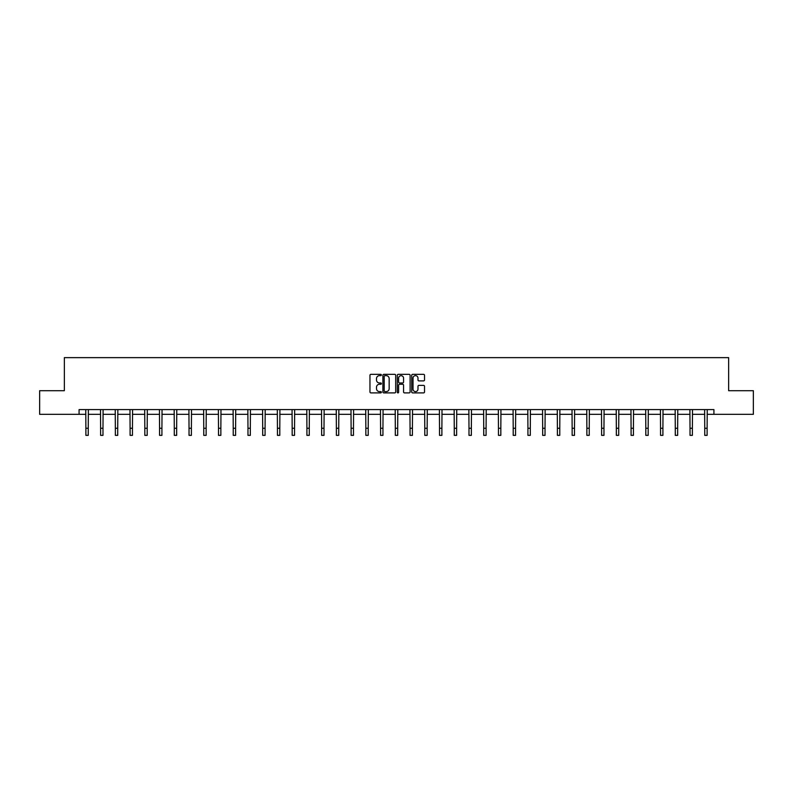 <?xml version="1.0" encoding="UTF-8"?>
<svg xmlns="http://www.w3.org/2000/svg" width="793" height="793" viewBox="0 0 793 793"><rect width="100%" height="100%" fill="white"/><g stroke="black" fill="none" stroke-linecap="round" stroke-linejoin="round"><path stroke-width="1.19" d="M381.383 375A0.644 0.644 0 0 0 380.739 374.346L370.886 374.346A0.932 0.932 0 0 0 369.964 375.277L369.964 391.97A0.932 0.932 0 0 0 370.886 392.892L380.739 392.892A0.644 0.644 0 0 0 381.383 392.248A0.644 0.644 0 0 0 380.739 391.593L379.46 391.593A2.964 2.964 0 0 1 376.497 388.629L376.497 387.242A2.964 2.964 0 0 1 379.46 384.268L380.739 384.268A0.644 0.644 0 0 0 381.383 383.624A0.644 0.644 0 0 0 380.739 382.969L379.46 382.969A2.964 2.964 0 0 1 376.497 380.006L376.497 378.618A2.964 2.964 0 0 1 379.46 375.644L380.739 375.644A0.644 0.644 0 0 0 381.383 375M423.591 380.888A0.932 0.932 0 0 0 424.523 379.956L424.523 375.277A0.932 0.932 0 0 0 423.591 374.346L412.657 374.346A0.932 0.932 0 0 0 411.726 375.277L411.726 391.97A0.932 0.932 0 0 0 412.657 392.892L423.591 392.892A0.932 0.932 0 0 0 424.523 391.97L424.523 386.31A0.932 0.932 0 0 0 423.591 385.378L418.912 385.378A0.932 0.932 0 0 0 417.99 386.31L417.99 389.115A2.478 2.478 0 0 1 415.502 391.593A2.478 2.478 0 0 1 413.024 389.115L413.024 378.132A2.478 2.478 0 0 1 415.502 375.644A2.478 2.478 0 0 1 417.99 378.132L417.99 379.956A0.932 0.932 0 0 0 418.912 380.888L423.591 380.888M79.082 414.323L39.65 414.323L39.65 390.701L64.352 390.701L64.352 357.643L728.648 357.643L728.648 390.701L753.35 390.701L753.35 414.323L713.918 414.323L713.918 409.594L79.082 409.594L79.082 414.323L85.882 414.323M395.687 375.277A0.932 0.932 0 0 0 394.765 374.346L383.822 374.346A0.932 0.932 0 0 0 382.89 375.277L382.89 391.97A0.932 0.932 0 0 0 383.822 392.892L394.765 392.892A0.932 0.932 0 0 0 395.687 391.97L395.687 375.277M398.235 374.346L409.178 374.346A0.932 0.932 0 0 1 410.11 375.277L410.11 391.97A0.932 0.932 0 0 1 409.178 392.892L404.499 392.892A0.932 0.932 0 0 1 403.568 391.97L403.568 385.2A0.932 0.932 0 0 0 402.646 384.268L399.533 384.268A0.932 0.932 0 0 0 398.611 385.2L398.611 392.248A0.644 0.644 0 0 1 397.957 392.892A0.644 0.644 0 0 1 397.313 392.248L397.313 375.277A0.932 0.932 0 0 1 398.235 374.346M88.251 414.323L100.622 414.323M102.981 414.323L115.352 414.323M117.721 414.323L130.092 414.323M132.451 414.323L144.822 414.323M147.191 414.323L159.562 414.323M161.921 414.323L174.291 414.323M176.661 414.323L189.031 414.323M191.391 414.323L203.761 414.323M206.13 414.323L218.501 414.323M220.86 414.323L233.231 414.323M235.6 414.323L247.971 414.323M250.33 414.323L262.701 414.323M265.07 414.323L277.441 414.323M279.8 414.323L292.171 414.323M294.54 414.323L306.911 414.323M309.27 414.323L321.641 414.323M324.01 414.323L336.381 414.323M338.74 414.323L351.111 414.323M353.48 414.323L365.851 414.323M368.21 414.323L380.581 414.323M382.95 414.323L395.32 414.323M397.68 414.323L410.05 414.323M412.419 414.323L424.79 414.323M427.149 414.323L439.52 414.323M441.889 414.323L454.26 414.323M456.619 414.323L468.99 414.323M471.359 414.323L483.73 414.323M486.089 414.323L498.46 414.323M500.829 414.323L513.2 414.323M515.559 414.323L527.93 414.323M530.299 414.323L542.67 414.323M545.029 414.323L557.4 414.323M559.769 414.323L572.14 414.323M574.499 414.323L586.87 414.323M589.239 414.323L601.609 414.323M603.969 414.323L616.339 414.323M618.709 414.323L631.079 414.323M633.438 414.323L645.809 414.323M648.178 414.323L660.549 414.323M662.908 414.323L675.279 414.323M677.648 414.323L690.019 414.323M692.378 414.323L704.749 414.323M707.118 414.323L713.918 414.323M384.843 375.644A0.644 0.644 0 0 0 384.189 376.298L384.189 390.949A0.644 0.644 0 0 0 384.843 391.593L386.181 391.593A2.964 2.964 0 0 0 389.155 388.629L389.155 378.618A2.964 2.964 0 0 0 386.181 375.644L384.843 375.644M403.568 378.172A2.478 2.478 0 0 0 401.089 375.694A2.478 2.478 0 0 0 398.611 378.172L398.611 382.048A0.932 0.932 0 0 0 399.533 382.969L402.646 382.969A0.932 0.932 0 0 0 403.568 382.048L403.568 378.172M85.763 409.594L85.882 428.27L88.251 428.27L88.37 409.594M85.882 428.27L85.882 435.357L88.251 435.357L88.251 428.27M100.503 409.594L100.622 428.27L102.981 428.27L103.1 409.594M100.622 428.27L100.622 435.357L102.981 435.357L102.981 428.27M115.233 409.594L115.352 428.27L117.721 428.27L117.84 409.594M115.352 428.27L115.352 435.357L117.721 435.357L117.721 428.27M129.973 409.594L130.092 428.27L132.451 428.27L132.57 409.594M130.092 428.27L130.092 435.357L132.451 435.357L132.451 428.27M144.703 409.594L144.822 428.27L147.191 428.27L147.31 409.594M144.822 428.27L144.822 435.357L147.191 435.357L147.191 428.27M159.443 409.594L159.562 428.27L161.921 428.27L162.04 409.594M159.562 428.27L159.562 435.357L161.921 435.357L161.921 428.27M174.173 409.594L174.291 428.27L176.661 428.27L176.78 409.594M174.291 428.27L174.291 435.357L176.661 435.357L176.661 428.27M188.912 409.594L189.031 428.27L191.391 428.27L191.509 409.594M189.031 428.27L189.031 435.357L191.391 435.357L191.391 428.27M203.642 409.594L203.761 428.27L206.13 428.27L206.249 409.594M203.761 428.27L203.761 435.357L206.13 435.357L206.13 428.27M218.382 409.594L218.501 428.27L220.86 428.27L220.979 409.594M218.501 428.27L218.501 435.357L220.86 435.357L220.86 428.27M233.112 409.594L233.231 428.27L235.6 428.27L235.719 409.594M233.231 428.27L233.231 435.357L235.6 435.357L235.6 428.27M247.852 409.594L247.971 428.27L250.33 428.27L250.449 409.594M247.971 428.27L247.971 435.357L250.33 435.357L250.33 428.27M262.582 409.594L262.701 428.27L265.07 428.27L265.189 409.594M262.701 428.27L262.701 435.357L265.07 435.357L265.07 428.27M277.322 409.594L277.441 428.27L279.8 428.27L279.919 409.594M277.441 428.27L277.441 435.357L279.8 435.357L279.8 428.27M292.052 409.594L292.171 428.27L294.54 428.27L294.659 409.594M292.171 428.27L292.171 435.357L294.54 435.357L294.54 428.27M306.792 409.594L306.911 428.27L309.27 428.27L309.389 409.594M306.911 428.27L306.911 435.357L309.27 435.357L309.27 428.27M321.522 409.594L321.641 428.27L324.01 428.27L324.129 409.594M321.641 428.27L321.641 435.357L324.01 435.357L324.01 428.27M336.262 409.594L336.381 428.27L338.74 428.27L338.859 409.594M336.381 428.27L336.381 435.357L338.74 435.357L338.74 428.27M350.992 409.594L351.111 428.27L353.48 428.27L353.599 409.594M351.111 428.27L351.111 435.357L353.48 435.357L353.48 428.27M365.732 409.594L365.851 428.27L368.21 428.27L368.329 409.594M365.851 428.27L365.851 435.357L368.21 435.357L368.21 428.27M380.462 409.594L380.581 428.27L382.95 428.27L383.069 409.594M380.581 428.27L380.581 435.357L382.95 435.357L382.95 428.27M395.201 409.594L395.32 428.27L397.68 428.27L397.799 409.594M395.32 428.27L395.32 435.357L397.68 435.357L397.68 428.27M409.931 409.594L410.05 428.27L412.419 428.27L412.538 409.594M410.05 428.27L410.05 435.357L412.419 435.357L412.419 428.27M424.671 409.594L424.79 428.27L427.149 428.27L427.268 409.594M424.79 428.27L424.79 435.357L427.149 435.357L427.149 428.27M439.401 409.594L439.52 428.27L441.889 428.27L442.008 409.594M439.52 428.27L439.52 435.357L441.889 435.357L441.889 428.27M454.141 409.594L454.26 428.27L456.619 428.27L456.738 409.594M454.26 428.27L454.26 435.357L456.619 435.357L456.619 428.27M468.871 409.594L468.99 428.27L471.359 428.27L471.478 409.594M468.99 428.27L468.99 435.357L471.359 435.357L471.359 428.27M483.611 409.594L483.73 428.27L486.089 428.27L486.208 409.594M483.73 428.27L483.73 435.357L486.089 435.357L486.089 428.27M498.341 409.594L498.46 428.27L500.829 428.27L500.948 409.594M498.46 428.27L498.46 435.357L500.829 435.357L500.829 428.27M513.081 409.594L513.2 428.27L515.559 428.27L515.678 409.594M513.2 428.27L513.2 435.357L515.559 435.357L515.559 428.27M527.811 409.594L527.93 428.27L530.299 428.27L530.418 409.594M527.93 428.27L527.93 435.357L530.299 435.357L530.299 428.27M542.551 409.594L542.67 428.27L545.029 428.27L545.148 409.594M542.67 428.27L542.67 435.357L545.029 435.357L545.029 428.27M557.281 409.594L557.4 428.27L559.769 428.27L559.888 409.594M557.4 428.27L557.4 435.357L559.769 435.357L559.769 428.27M572.021 409.594L572.14 428.27L574.499 428.27L574.618 409.594M572.14 428.27L572.14 435.357L574.499 435.357L574.499 428.27M586.751 409.594L586.87 428.27L589.239 428.27L589.358 409.594M586.87 428.27L586.87 435.357L589.239 435.357L589.239 428.27M601.49 409.594L601.609 428.27L603.969 428.27L604.088 409.594M601.609 428.27L601.609 435.357L603.969 435.357L603.969 428.27M616.22 409.594L616.339 428.27L618.709 428.27L618.827 409.594M616.339 428.27L616.339 435.357L618.709 435.357L618.709 428.27M630.96 409.594L631.079 428.27L633.438 428.27L633.557 409.594M631.079 428.27L631.079 435.357L633.438 435.357L633.438 428.27M645.69 409.594L645.809 428.27L648.178 428.27L648.297 409.594M645.809 428.27L645.809 435.357L648.178 435.357L648.178 428.27M660.43 409.594L660.549 428.27L662.908 428.27L663.027 409.594M660.549 428.27L660.549 435.357L662.908 435.357L662.908 428.27M675.16 409.594L675.279 428.27L677.648 428.27L677.767 409.594M675.279 428.27L675.279 435.357L677.648 435.357L677.648 428.27M689.9 409.594L690.019 428.27L692.378 428.27L692.497 409.594M690.019 428.27L690.019 435.357L692.378 435.357L692.378 428.27M704.63 409.594L704.749 428.27L707.118 428.27L707.237 409.594M704.749 428.27L704.749 435.357L707.118 435.357L707.118 428.27"/></g></svg>
